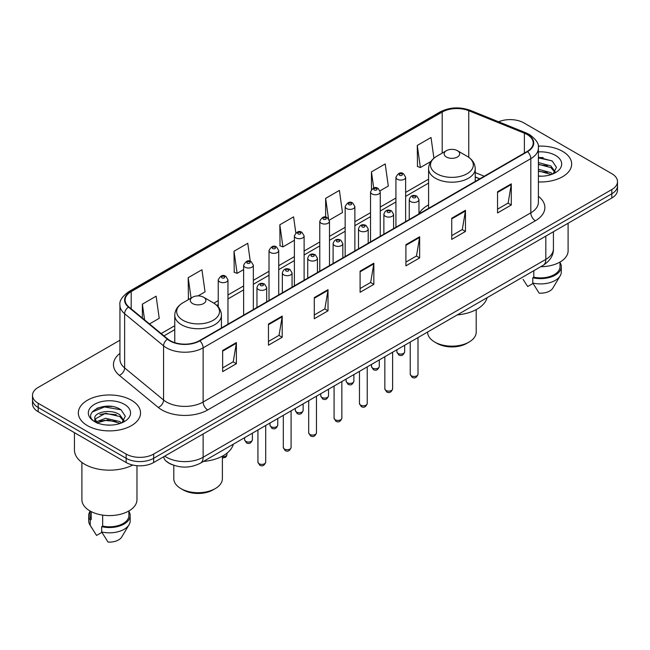 <?xml version="1.0" encoding="UTF-8"?>
<svg xmlns="http://www.w3.org/2000/svg" width="650" height="650" viewBox="0 0 650 650"><rect width="100%" height="100%" fill="white"/><g stroke="black" fill="none" stroke-linecap="round" stroke-linejoin="round"><path stroke-width="0.97" d="M428.586 204.896A34.344 19.825 0 0 0 418.974 213.842M479.668 178.872L475.231 177.076M172.307 464.726A19.435 11.221 180 0 1 166.831 461.695L165.945 460.956A12.959 8.669 129.5 0 1 163.686 456.739M112.028 406.518A25.919 14.966 0 0 0 96.858 408.322M543.156 157.609A25.919 14.966 0 0 0 538.395 157.584M119.941 340.218L38.196 387.408A19.435 11.221 0 0 0 32.5 395.346L32.5 403.812A19.435 11.221 0 0 0 38.196 411.751L126.157 462.532A19.435 11.221 0 0 0 153.652 462.532L611.804 198.023A19.435 11.221 0 0 0 617.5 190.084L617.5 185.851A19.435 11.221 0 0 1 611.804 193.789A19.435 11.221 0 0 0 617.5 185.851L617.5 181.618A19.435 11.221 0 0 0 611.804 173.68L523.843 122.899A19.435 11.221 0 0 0 498.607 121.778M32.5 395.346A19.435 11.221 0 0 0 38.196 403.284L126.157 454.074A19.435 11.221 0 0 0 153.652 454.074L153.652 458.299L611.804 193.789L153.652 458.299A19.435 11.221 0 0 1 126.157 458.299A19.435 11.221 0 0 0 153.652 458.299L153.652 462.532M38.196 403.284L38.196 407.517L126.157 458.299L38.196 407.517A19.435 11.221 0 0 1 32.5 399.579A19.435 11.221 0 0 0 38.196 407.517L38.196 411.751M562.559 151.336A31.102 17.956 0 0 0 538.249 146.12A31.102 17.956 0 0 1 562.559 151.336A31.102 17.956 0 0 1 571.667 164.028A31.102 17.956 0 0 0 562.559 151.336M131.43 400.238A31.102 17.956 0 0 0 97.532 396.346A31.102 17.956 0 0 0 78.333 412.937A31.102 17.956 0 0 0 87.441 425.636A31.102 17.956 0 0 0 121.339 429.528A31.102 17.956 0 0 0 140.538 412.937A31.102 17.956 0 0 0 131.43 400.238A31.102 17.956 0 0 0 97.532 396.346A31.102 17.956 0 0 0 78.333 412.937A31.102 17.956 0 0 0 87.441 425.636A31.102 17.956 0 0 0 121.339 429.528A31.102 17.956 0 0 0 140.538 412.937A31.102 17.956 0 0 0 131.43 400.238M527.142 134.534A20.735 11.968 180 0 1 533.211 143A20.735 11.968 180 0 1 527.142 151.466L199.469 340.649A20.735 11.968 180 0 1 167.822 339.048L128.879 306.938A20.735 11.968 180 0 1 125.125 300.072A20.735 11.968 180 0 1 131.194 291.606L442.195 112.052A20.735 11.968 180 0 1 468.756 110.711L524.371 133.193A20.735 11.968 180 0 1 527.142 134.534M527.508 134.322A21.255 12.269 0 0 0 524.672 132.949L469.048 110.468A21.255 12.269 0 0 0 441.829 111.841L130.829 291.395A21.255 12.269 0 0 0 128.448 307.109L167.391 339.219A21.255 12.269 0 0 0 199.834 340.86L527.508 151.678A21.255 12.269 0 0 0 527.508 134.322M222.649 350.488L222.649 371.646L236.389 363.716L236.389 342.55L222.649 350.488M222.649 367.892L233.236 361.782L236.34 343.257A5.184 2.99 -120 0 0 236.389 342.55M233.139 361.831L236.389 363.716M268.466 324.033L268.466 345.199L282.206 337.261L282.206 316.095L268.466 324.033M268.466 341.445L279.053 335.327L282.149 316.802A5.184 2.99 -120 0 0 282.206 316.095M278.956 335.384L282.206 337.261M314.283 297.586L314.283 318.744L328.023 310.806L328.023 289.648L314.283 297.586M314.283 314.99L324.862 308.88L327.966 290.347A5.184 2.99 -120 0 0 328.023 289.648M324.773 308.929L328.023 310.806M497.543 191.774L497.543 212.94L511.29 205.002L511.29 183.844L497.543 191.774M497.543 209.186L508.129 203.068L511.233 184.543A5.184 2.99 -120 0 0 511.29 183.844M508.032 203.125L511.29 205.002M451.726 218.229L451.726 239.387L465.473 231.457L465.473 210.291L451.726 218.229M451.726 235.633L462.312 229.523L465.416 210.998A5.184 2.99 -120 0 0 465.473 210.291M462.223 229.58L465.473 231.457M405.909 244.676L405.909 265.842L419.656 257.904L419.656 236.746L405.909 244.676M405.909 262.088L416.496 255.978L419.599 237.445A5.184 2.99 -120 0 0 419.656 236.746M416.406 256.027L419.656 257.904M360.092 271.131L360.092 292.289L373.839 284.359L373.839 263.193L360.092 271.131M360.092 288.535L370.679 282.425L373.783 263.9A5.184 2.99 -120 0 0 373.839 263.193M370.589 282.482L373.839 284.359M538.395 181.943A31.102 17.956 0 0 0 571.667 164.028A31.102 17.956 0 0 1 538.395 181.943M153.652 454.074L611.804 189.556A19.435 11.221 0 0 0 617.5 181.618M198.063 295.896L205.043 291.866L201.939 269.758L188.191 277.688L188.419 298.724M149.492 323.936L159.226 318.321L156.122 296.205L142.374 304.143L142.374 318.069M329.322 220.114L342.485 212.509L339.389 190.401L325.642 198.339L325.642 217.157M380.088 190.808L388.302 186.062L385.198 163.946L371.459 171.884L371.459 189.442M433.924 158.21L431.015 137.499L417.276 145.438L417.495 166.465M250.283 261.308L247.756 243.303L234.008 251.241L234.227 272.277M295.823 232.895L293.572 216.856L279.825 224.786L280.044 245.822M279.825 224.786L282.929 246.894L294.393 240.281M282.929 246.894L279.825 245.741M325.642 198.339L328.494 218.66M371.459 171.884L373.717 188.004M417.276 145.438L420.379 167.546L430.926 161.452M420.379 167.546L417.276 166.384M234.008 251.241L237.112 273.349L243.628 269.588M237.112 273.349L234.008 272.188M189.361 299.081L188.191 298.642M188.191 277.688L191.059 298.098M142.374 304.143L144.584 319.889M540.776 266.687A27.536 15.901 0 0 0 568.1 250.794L568.1 223.251M538.395 175.996L541.962 176.199M538.395 169.276L550.924 172.664L552.63 174.037M538.395 170.958L550.924 174.346M538.395 162.557L550.924 165.945L555.124 171.763M538.395 164.255L550.924 167.619L554.799 172.193M538.395 176.158A21.125 12.196 0 0 0 555.498 172.656A21.125 12.196 0 0 0 555.498 155.407A21.125 12.196 0 0 0 538.395 151.897M553.134 173.834L556.441 167.334L552.256 161.029L538.395 157.243M523.071 279.378L527.686 286.528L533.024 283.449M533.796 270.717L533.796 277.184A19.435 11.221 0 0 0 559.999 266.662L559.999 262.056M533.796 277.184L532.797 277.761L532.797 283.051L539.134 293.142A12.959 7.483 0 0 0 552.809 288.153L560.162 275.86A20.735 11.968 0 0 0 561.299 271.952L561.299 266.662A20.735 11.968 0 0 0 559.999 262.494M532.797 283.051A20.735 11.968 0 0 0 560.162 275.86M532.797 277.761A20.735 11.968 0 0 0 561.299 266.662M538.395 157.901L551.972 160.834M538.395 164.621L547.398 165.807M538.395 171.332L547.381 172.518M427.611 332.02L427.611 332.134A24.294 14.032 0 0 0 434.728 342.046L437.019 343.371A21.06 12.155 0 0 0 466.798 343.371L469.089 342.046A24.294 14.032 0 0 0 476.206 332.134L476.206 309.619M437.019 343.371L434.728 342.046A24.294 14.032 0 0 0 469.089 342.046M446.412 157.016A7.776 4.485 0 0 0 457.405 157.016A7.776 4.485 0 0 0 457.405 150.67L467.058 156.244A21.426 12.374 0 0 0 467.058 156.244A21.426 12.374 0 0 1 467.058 173.737A21.426 12.374 0 0 1 436.759 173.737A21.426 12.374 0 0 1 436.759 156.244C431.478 159.38 428.756 163.54 428.586 168.732A23.327 13.463 0 0 0 435.419 178.254A23.327 13.463 0 0 0 460.834 181.171A23.327 13.463 0 0 0 475.231 168.732C475.061 163.54 472.339 159.38 467.066 156.244L457.405 150.67A7.776 4.485 0 0 0 446.412 150.67A7.776 4.485 0 0 0 446.412 157.016M457.251 314.909A35.636 20.573 0 0 0 487.142 297.651M173.794 465.286L173.794 478.668A24.294 14.032 0 0 0 180.911 488.589L183.202 489.913A21.06 12.155 0 0 0 212.981 489.913L215.272 488.589A24.294 14.032 0 0 0 222.389 478.668L222.389 456.162M183.202 489.913L180.911 488.589A24.294 14.032 0 0 0 215.272 488.589M192.595 303.558A7.776 4.485 0 0 0 203.588 303.558A7.776 4.485 0 0 0 203.588 297.213L213.241 302.786A21.426 12.374 0 0 1 213.241 320.279A21.426 12.374 0 0 1 182.942 320.279A21.426 12.374 0 0 1 182.934 302.786C177.661 305.923 174.939 310.082 174.769 315.274A23.327 13.463 0 0 0 181.594 324.797A23.327 13.463 0 0 0 207.017 327.714A23.327 13.463 0 0 0 221.414 315.274C221.244 310.082 218.522 305.923 213.241 302.786L203.588 297.213A7.776 4.485 0 0 0 192.595 297.213A7.776 4.485 0 0 0 192.595 303.558M203.434 461.451A35.636 20.573 0 0 0 233.326 444.194M74.449 432.681L74.449 449.971A34.986 20.199 0 0 0 84.695 464.254A34.986 20.199 0 0 0 132.746 465.034M81.9 462.434L81.9 499.704A27.536 15.901 0 0 0 89.968 510.941A27.536 15.901 0 0 0 119.974 514.386A27.536 15.901 0 0 0 136.971 499.704L136.971 465.692M105.901 424.962L110.833 425.108M96.208 421.866L105.649 418.267L119.795 421.574L121.509 422.947M96.907 422.914L107.673 419.868L119.795 423.256M94.786 418.316L97.216 422.882M94.811 418.722C93.316 412.222 111.142 408.387 119.795 414.854L124.004 420.664M94.876 419.152L105.617 413.246L119.795 416.528L123.671 421.102M122.005 422.744L125.32 416.244L121.128 409.931C106.308 399.279 79.966 413.319 95.176 421.931L95.932 422.386M124.378 404.316A21.125 12.196 0 0 0 94.502 404.316A21.125 12.196 0 0 0 94.502 421.566A21.125 12.196 0 0 0 124.378 421.566A21.125 12.196 0 0 0 124.378 404.316M90.001 510.965L90.001 515.572A19.435 11.221 0 0 0 91.211 519.48L91.211 511.623M90.001 511.404A20.735 11.968 0 0 0 88.701 515.572L88.701 520.861A20.735 11.968 0 0 0 89.838 524.769A20.735 11.968 0 0 0 90.212 525.346L96.558 535.438L101.896 532.358M90.212 525.346L90.212 520.057L91.211 519.48M88.701 515.572A20.735 11.968 0 0 0 90.212 520.057M97.532 423.312C95.322 421.996 94.429 420.574 94.859 419.055M102.668 515.109L102.668 526.094A19.435 11.221 0 0 0 128.879 515.572L128.879 510.965M102.668 526.094L101.668 526.671L101.668 531.96L108.014 542.051A12.959 7.483 0 0 0 121.688 537.054L129.033 524.769A20.735 11.968 0 0 0 130.171 520.861L130.171 515.572A20.735 11.968 0 0 0 128.879 511.404M101.668 531.96A20.735 11.968 0 0 0 129.033 524.769M101.668 526.671A20.735 11.968 0 0 0 130.171 515.572M92.089 412.051L104.496 406.965L120.843 409.744M99.84 414.529L104.496 413.684L116.269 414.708M99.783 421.257L104.496 420.396L116.253 421.427M164.734 456.129A25.919 14.966 0 0 0 166.481 457.243A25.919 14.966 0 0 0 203.133 457.243L545.829 259.391A25.919 14.966 0 0 0 553.426 248.804C553.613 255.239 550.184 260.739 543.148 265.322L200.444 463.174A12.959 7.483 60 0 0 203.133 457.243L203.133 433.964M545.829 236.113L545.829 259.391A12.959 7.483 60 0 1 543.148 265.322M611.804 198.023L611.804 189.556M126.157 462.532L126.157 454.074M538.395 196.316A32.394 18.704 180 0 1 535.389 220.764L207.716 409.947A6.476 3.737 60 0 1 203.133 402.017L530.806 212.834A25.919 14.966 0 0 0 538.395 202.248L538.395 148.078A25.919 14.966 180 0 1 530.806 158.657A6.476 3.737 -120 0 0 527.508 151.678M207.716 409.947A32.394 18.704 180 0 1 161.899 409.947A32.394 18.704 180 0 1 158.267 407.452L119.324 375.342A32.394 18.704 180 0 1 119.941 353.389M166.481 402.017A25.919 14.966 0 0 0 203.133 402.017L203.133 347.839A25.919 14.966 180 0 1 163.572 345.841L124.629 313.731A25.919 14.966 180 0 1 119.941 305.151L119.941 359.32A25.919 14.966 0 0 0 124.629 367.9L163.572 400.018A25.919 14.966 0 0 0 166.481 402.017M538.395 148.078C539.256 144.032 536.283 139.514 529.466 134.534L526.053 132.876A6.476 3.031 112 0 0 524.672 132.949M526.053 132.876L470.438 110.394C459.704 106.592 449.516 107.144 439.871 112.044A6.476 3.737 60 0 1 441.829 111.841M130.829 291.395A6.476 3.737 -120 0 0 128.871 291.598C122.151 296.433 119.169 300.95 119.941 305.151M128.448 307.109A6.476 4.331 129.5 0 0 124.629 313.731L124.629 367.9A6.476 4.331 -50.5 0 1 119.324 375.342M470.438 110.394A6.476 3.031 112 0 0 469.048 110.468M167.391 339.219A6.476 4.331 129.5 0 0 163.572 345.841L163.572 400.018A6.476 4.331 -50.5 0 1 158.267 407.452M199.834 340.86A6.476 3.737 60 0 1 203.133 347.839L530.806 158.657L530.806 212.834A6.476 3.737 60 0 0 535.389 220.764M131.194 291.606L131.194 308.848M524.371 133.193L524.371 153.059M468.756 110.711L468.756 157.324M484.25 176.223L475.231 172.583M442.195 112.052L442.195 153.099M428.586 179.164L405.641 192.408M395.923 198.023L380.258 207.066M370.541 212.672L354.876 221.715M345.158 227.329L329.493 236.373M319.776 241.987L304.111 251.03M294.393 256.636L278.728 265.679M269.011 271.294L253.346 280.337M243.628 285.943L227.963 294.986M218.246 300.601L213.842 303.144M174.769 325.707L161.159 333.556M360.092 271.806L373.783 263.9M405.909 245.351L419.599 237.445M451.726 218.896L465.416 210.998M497.543 192.449L511.233 184.543M314.283 298.252L327.966 290.347M268.466 324.707L282.149 316.802M222.649 351.154L236.34 343.257M417.999 374.213C416.723 377.707 414.733 378.731 412.035 377.284L410.223 374.213A3.884 2.242 0 0 0 411.361 375.798A3.884 2.242 0 0 0 415.602 376.285A3.884 2.242 0 0 0 417.999 374.213L417.999 337.577M410.678 201.614A4.859 2.803 180 0 1 409.248 199.631C410.491 195.642 413.034 194.488 416.878 196.162L418.974 199.631A4.859 2.803 180 0 1 415.967 202.223A4.859 2.803 180 0 1 410.678 201.614M415.261 196.324A1.617 0.934 0 0 0 412.969 196.324A1.617 0.934 0 0 0 412.969 197.649A1.617 0.934 0 0 0 415.261 197.649A1.617 0.934 0 0 0 415.261 196.324M392.616 388.871C391.341 392.364 389.35 393.388 386.652 391.942L384.841 388.871A3.884 2.242 0 0 0 385.978 390.455A3.884 2.242 0 0 0 390.219 390.942A3.884 2.242 0 0 0 392.616 388.871L392.616 352.227M385.296 216.271A4.859 2.803 180 0 1 383.874 214.289C385.109 210.299 387.652 209.146 391.495 210.819L393.591 214.289A4.859 2.803 180 0 1 390.593 216.881A4.859 2.803 180 0 1 385.296 216.271M389.878 210.982A1.617 0.934 0 0 0 387.587 210.982A1.617 0.934 0 0 0 387.587 212.306A1.617 0.934 0 0 0 389.878 212.306A1.617 0.934 0 0 0 389.878 210.982M367.234 403.52C365.958 407.022 363.967 408.046 361.27 406.591L359.458 403.52A3.884 2.242 0 0 0 360.596 405.113A3.884 2.242 0 0 0 364.837 405.6A3.884 2.242 0 0 0 367.234 403.52L367.234 366.884M359.913 230.921A4.859 2.803 180 0 1 358.491 228.938C359.726 224.957 362.269 223.795 366.113 225.477L368.209 228.938A4.859 2.803 180 0 1 365.211 231.53A4.859 2.803 180 0 1 359.913 230.921M364.496 225.631A1.617 0.934 0 0 0 362.204 225.631A1.617 0.934 0 0 0 362.204 226.956A1.617 0.934 0 0 0 364.496 226.956A1.617 0.934 0 0 0 364.496 225.631M341.851 418.177C340.576 421.671 338.585 422.695 335.887 421.249L334.076 418.177A3.884 2.242 0 0 0 335.213 419.762A3.884 2.242 0 0 0 339.454 420.249A3.884 2.242 0 0 0 341.851 418.177L341.851 381.534M334.531 245.578A4.859 2.803 180 0 1 333.109 243.596C334.352 239.606 336.887 238.453 340.73 240.126L342.826 243.596A4.859 2.803 180 0 1 339.828 246.188A4.859 2.803 180 0 1 334.531 245.578M339.113 240.289A1.617 0.934 0 0 0 336.822 240.289A1.617 0.934 0 0 0 336.822 241.613A1.617 0.934 0 0 0 339.113 241.613A1.617 0.934 0 0 0 339.113 240.289M316.469 432.835C315.193 436.329 313.202 437.352 310.505 435.898L308.693 432.835A3.884 2.242 0 0 0 309.839 434.419A3.884 2.242 0 0 0 314.072 434.907A3.884 2.242 0 0 0 316.469 432.835L316.469 396.191M309.148 260.236A4.859 2.803 180 0 1 307.726 258.245C308.969 254.264 311.504 253.11 315.348 254.784L317.444 258.245A4.859 2.803 180 0 1 314.446 260.837A4.859 2.803 180 0 1 309.148 260.236M313.731 254.938A1.617 0.934 0 0 0 311.439 254.938A1.617 0.934 0 0 0 311.439 256.262A1.617 0.934 0 0 0 313.731 256.262A1.617 0.934 0 0 0 313.731 254.938M291.086 447.484C289.811 450.978 287.82 452.002 285.123 450.556L283.311 447.484A3.884 2.242 0 0 0 284.456 449.069A3.884 2.242 0 0 0 288.689 449.556A3.884 2.242 0 0 0 291.086 447.484L291.086 410.841M283.766 274.885A4.859 2.803 180 0 1 282.344 272.902C283.587 268.913 286.13 267.759 289.965 269.433L292.061 272.902A4.859 2.803 180 0 1 289.063 275.494A4.859 2.803 180 0 1 283.766 274.885M288.348 269.596A1.617 0.934 0 0 0 286.057 269.596A1.617 0.934 0 0 0 286.057 270.92A1.617 0.934 0 0 0 288.348 270.92A1.617 0.934 0 0 0 288.348 269.596M265.704 462.142C264.428 465.636 262.438 466.659 259.74 465.213L257.936 462.142A3.884 2.242 0 0 0 259.074 463.726A3.884 2.242 0 0 0 263.307 464.214A3.884 2.242 0 0 0 265.704 462.142L265.704 425.498M258.383 289.543A4.859 2.803 180 0 1 256.961 287.56C258.204 283.571 260.748 282.417 264.582 284.091L266.679 287.56A4.859 2.803 180 0 1 263.681 290.152A4.859 2.803 180 0 1 258.383 289.543M262.966 284.253A1.617 0.934 0 0 0 260.674 284.253A1.617 0.934 0 0 0 260.674 285.569A1.617 0.934 0 0 0 262.966 285.569A1.617 0.934 0 0 0 262.966 284.253M398.027 353.454A3.884 2.242 0 0 0 402.269 353.933A3.884 2.242 0 0 0 404.666 351.861C403.39 355.363 401.399 356.379 398.702 354.933L396.89 351.861A3.884 2.242 0 0 0 398.027 353.454M405.641 221.609L405.641 177.279A4.859 2.803 180 0 1 402.642 179.871A4.859 2.803 180 0 1 397.345 179.262A4.859 2.803 180 0 1 395.923 177.279L395.923 227.224M399.636 175.297A1.617 0.934 0 0 0 401.928 175.297A1.617 0.934 0 0 0 401.928 173.972A1.617 0.934 0 0 0 399.636 173.972A1.617 0.934 0 0 0 399.636 175.297M372.645 368.103A3.884 2.242 0 0 0 376.886 368.591A3.884 2.242 0 0 0 379.283 366.519C378.007 370.012 376.017 371.036 373.319 369.59L371.507 366.519A3.884 2.242 0 0 0 372.645 368.103M380.258 236.267L380.258 191.937A4.859 2.803 180 0 1 377.26 194.529A4.859 2.803 180 0 1 371.963 193.919A4.859 2.803 180 0 1 370.541 191.937L370.541 241.873M374.254 189.954A1.617 0.934 0 0 0 376.545 189.954A1.617 0.934 0 0 0 376.545 188.63A1.617 0.934 0 0 0 374.254 188.63A1.617 0.934 0 0 0 374.254 189.954M347.262 382.761A3.884 2.242 0 0 0 351.504 383.248A3.884 2.242 0 0 0 353.901 381.168C352.625 384.67 350.634 385.694 347.937 384.239L346.125 381.168A3.884 2.242 0 0 0 347.262 382.761M354.876 250.916L354.876 206.586A4.859 2.803 180 0 1 351.877 209.178A4.859 2.803 180 0 1 346.58 208.569A4.859 2.803 180 0 1 345.158 206.586L345.158 256.531M348.871 204.604A1.617 0.934 0 0 0 351.162 204.604A1.617 0.934 0 0 0 351.162 203.279A1.617 0.934 0 0 0 348.871 203.279A1.617 0.934 0 0 0 348.871 204.604M321.888 397.41A3.884 2.242 0 0 0 326.121 397.898A3.884 2.242 0 0 0 328.518 395.826C327.243 399.319 325.252 400.343 322.554 398.897L320.743 395.826A3.884 2.242 0 0 0 321.888 397.41M329.493 265.574L329.493 221.244A4.859 2.803 180 0 1 326.495 223.836A4.859 2.803 180 0 1 321.197 223.226A4.859 2.803 180 0 1 319.776 221.244L319.776 271.188M323.489 219.261A1.617 0.934 0 0 0 325.78 219.261A1.617 0.934 0 0 0 325.78 217.937A1.617 0.934 0 0 0 323.489 217.937A1.617 0.934 0 0 0 323.489 219.261M296.506 412.067A3.884 2.242 0 0 0 300.739 412.555A3.884 2.242 0 0 0 303.136 410.483C301.86 413.977 299.869 415.001 297.172 413.546L295.36 410.483A3.884 2.242 0 0 0 296.506 412.067M304.111 280.231L304.111 235.893A4.859 2.803 180 0 1 301.113 238.493A4.859 2.803 180 0 1 295.815 237.884A4.859 2.803 180 0 1 294.393 235.893L294.393 285.838M298.106 233.911A1.617 0.934 0 0 0 300.398 233.911A1.617 0.934 0 0 0 300.398 232.594A1.617 0.934 0 0 0 298.106 232.594A1.617 0.934 0 0 0 298.106 233.911M271.123 426.717A3.884 2.242 0 0 0 275.356 427.204A3.884 2.242 0 0 0 277.761 425.132C276.477 428.626 274.487 429.65 271.789 428.204L269.986 425.132A3.884 2.242 0 0 0 271.123 426.717M278.728 294.881L278.728 250.551A4.859 2.803 180 0 1 275.73 253.143A4.859 2.803 180 0 1 270.433 252.533A4.859 2.803 180 0 1 269.011 250.551L269.011 300.495M272.724 248.568A1.617 0.934 0 0 0 275.015 248.568A1.617 0.934 0 0 0 275.015 247.244A1.617 0.934 0 0 0 272.724 247.244A1.617 0.934 0 0 0 272.724 248.568M245.741 441.374A3.884 2.242 0 0 0 249.974 441.862A3.884 2.242 0 0 0 252.379 439.79C251.095 443.284 249.104 444.308 246.407 442.861L244.603 439.79A3.884 2.242 0 0 0 245.741 441.374M253.346 309.538L253.346 265.208A4.859 2.803 180 0 1 250.347 267.8A4.859 2.803 180 0 1 245.05 267.191A4.859 2.803 180 0 1 243.628 265.208L243.628 315.144M247.341 263.217A1.617 0.934 0 0 0 249.632 263.217A1.617 0.934 0 0 0 249.632 261.901A1.617 0.934 0 0 0 247.341 261.901A1.617 0.934 0 0 0 247.341 263.217M222.389 456.649A3.884 2.242 0 0 0 226.996 454.439L226.517 456.194L225.404 457.372L222.389 457.998M227.963 324.188L227.963 279.858A4.859 2.803 180 0 1 224.965 282.449A4.859 2.803 180 0 1 219.668 281.84A4.859 2.803 180 0 1 218.246 279.858L218.246 306.906M221.959 277.875A1.617 0.934 0 0 0 224.25 277.875A1.617 0.934 0 0 0 224.25 276.551A1.617 0.934 0 0 0 221.959 276.551A1.617 0.934 0 0 0 221.959 277.875M200.444 463.174C190.019 468.414 179.587 468.414 169.162 463.174L165.945 460.956M553.426 248.804L553.426 231.725M439.871 112.044L128.871 291.598M428.586 183.105L405.641 196.357M395.923 201.963L380.258 211.006M370.541 216.621L354.876 225.664M345.158 231.27L329.493 240.313M319.776 245.928L304.111 254.971M294.393 260.585L278.728 269.628M269.011 275.234L253.346 284.277M243.628 289.892L227.963 298.935M218.246 304.541L216.799 305.378M174.769 329.648L163.979 335.879M479.806 178.791L475.231 176.938M475.231 181.431L475.231 168.732M428.586 208.366L428.586 168.732M446.412 150.67L436.759 156.244M221.414 327.974L221.414 315.274M174.769 342.656L174.769 315.274M192.595 297.213L182.934 302.786M91.942 528.288L89.838 524.769M410.223 374.213L410.223 342.062M409.248 219.521L409.248 199.631M418.974 213.915L418.974 199.631M384.841 388.871L384.841 356.72M383.874 234.179L383.874 214.289M393.591 228.564L393.591 214.289M359.458 403.52L359.458 371.369M358.491 248.836L358.491 228.938M368.209 243.222L368.209 228.938M334.076 418.177L334.076 386.027M333.109 263.486L333.109 243.596M342.826 257.879L342.826 243.596M308.693 432.835L308.693 400.676M307.726 278.143L307.726 258.245M317.444 272.529L317.444 258.245M283.311 447.484L283.311 415.334M282.344 292.793L282.344 272.902M292.061 287.186L292.061 272.902M257.936 462.142L257.936 429.991M256.961 307.45L256.961 287.56M266.679 301.836L266.679 287.56M404.666 351.861L404.666 345.272M405.641 177.279L403.544 173.81C400.725 171.779 398.182 172.933 395.923 177.279M396.89 351.861L396.89 349.757M379.283 366.519L379.283 359.921M380.258 191.937L378.162 188.468C375.342 186.436 372.799 187.59 370.541 191.937M371.507 366.519L371.507 364.414M353.901 381.168L353.901 374.579M354.876 206.586L352.779 203.125C349.96 201.086 347.417 202.239 345.158 206.586M346.125 381.168L346.125 379.072M328.518 395.826L328.518 389.236M329.493 221.244L327.397 217.774C324.577 215.743 322.034 216.897 319.776 221.244M320.743 395.826L320.743 393.721M303.136 410.483L303.136 403.886M304.111 235.893L302.014 232.432C299.195 230.393 296.66 231.554 294.393 235.893M295.36 410.483L295.36 408.379M277.761 425.132L277.761 418.543M278.728 250.551L276.632 247.081C273.812 245.05 271.277 246.204 269.011 250.551M269.986 425.132L269.986 423.028M252.379 439.79L252.379 433.192M253.346 265.208L251.249 261.739C248.43 259.699 245.895 260.861 243.628 265.208M244.603 439.79L244.603 437.686M226.996 454.439L226.996 453.148M227.963 279.858L225.867 276.396C223.056 274.357 220.512 275.511 218.246 279.858"/></g></svg>

